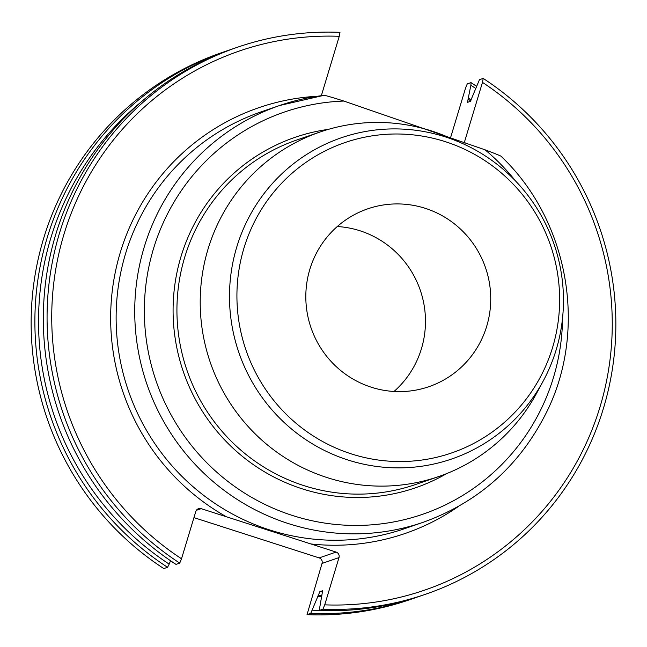 <?xml version="1.0" encoding="UTF-8"?>
<svg xmlns="http://www.w3.org/2000/svg" width="647" height="647" viewBox="0 0 647 647"><rect width="100%" height="100%" fill="white"/><g stroke="black" fill="none" stroke-linecap="round" stroke-linejoin="round"><path stroke-width="0.97" d="M464.991 142.566A225.107 220.894 71 0 0 464.433 142.138L464.158 143.092M317.451 96.241A225.107 220.894 71 0 0 115.781 269.936A225.107 220.894 71 0 0 226.418 516.783L310.892 543.957A225.107 220.894 71 0 0 458.553 506.375M321.333 95.699L339.263 36.305A285.028 279.698 -109 0 0 63.948 234.351A285.028 279.698 -109 0 0 181.516 558.782L179.737 563.1A289.225 283.815 -109 0 1 48.873 284.947A289.225 283.815 -109 0 1 237.368 47.263A289.225 283.815 -109 0 1 339.974 32.35L339.263 36.305M226.418 516.783L201.193 508.663A4.408 4.327 71 0 0 195.782 511.526L181.516 558.782M319.157 557.9L336.117 552.069A4.408 4.327 71 0 1 338.996 557.593L322.036 563.432A4.408 4.327 -109 0 0 319.157 557.9L193.946 517.624M336.117 552.069L310.892 543.957M464.433 142.138L482.476 82.379A285.028 279.698 -109 0 1 600.044 406.809A285.028 279.698 -109 0 1 324.729 604.848L338.996 557.593M450.644 137.455L465.589 87.96L467.263 83.9L471 82.614A289.225 283.815 -109 0 1 476.475 86.269M322.036 563.432L307.026 614.65L310.754 613.364L319.82 591.706L322.643 590.735L319.214 610.461L322.942 609.175L324.729 604.848M425.281 208.334A94.041 92.278 71 0 0 367.69 208.852A94.041 92.278 71 0 0 311.021 327.794A94.041 92.278 71 0 0 428.872 386.696A94.041 92.278 71 0 0 490.725 296.949A94.041 92.278 71 0 0 425.281 208.334M552.603 347.415A164.095 161.03 -109 0 1 280.313 408.111A164.095 161.03 -109 0 1 361.924 137.787A164.095 161.03 -109 0 1 552.603 347.415M556.185 349.768A169.829 166.651 -109 0 1 543.181 381.075A169.829 166.651 -109 0 1 321.624 449.018A169.829 166.651 -109 0 1 244.801 225.706A169.829 166.651 -109 0 1 461.254 142.947A169.829 166.651 -109 0 1 556.185 349.768M543.181 381.075L536.759 392.988A182.203 178.79 -109 0 1 438.642 476.572A182.203 178.79 -109 0 1 210.299 362.441A182.203 178.79 -109 0 1 320.095 131.988A182.203 178.79 -109 0 1 448.872 137.512L461.254 142.947M501.376 156.574C568.923 220.902 588.034 329.938 546.27 412.802C519.581 465.824 478.545 502.323 423.154 522.299A220.401 216.284 -109 0 1 146.934 384.245A220.401 216.284 -109 0 1 279.747 105.469A220.401 216.284 -109 0 1 323.532 95.432C322.57 94.591 329.347 96.468 343.864 101.061L485.072 149.813C498.384 154.827 503.827 157.164 501.385 156.833M323.532 95.432L279.747 105.469L261.145 111.866A220.401 216.284 71 0 0 128.332 390.642A220.401 216.284 71 0 0 404.553 528.696L423.154 522.299M225.18 51.461L221.444 52.747A289.225 283.815 71 0 0 32.948 290.422A289.225 283.815 71 0 0 163.812 568.584L167.549 567.298A289.225 283.815 -109 0 1 36.685 289.144A289.225 283.815 -109 0 1 225.18 51.461A289.225 283.815 -109 0 1 229.418 50.037M141.669 101.555A286.289 280.935 71 0 0 169.182 564.135L167.549 567.298M170.525 560.731L169.182 564.135M237.368 47.263L233.632 48.549A289.225 283.815 71 0 0 45.136 286.233A289.225 283.815 71 0 0 176 564.386L179.737 563.1M482.476 82.379L483.188 78.416A289.225 283.815 -109 0 1 614.052 356.578A289.225 283.815 -109 0 1 425.556 594.253A289.225 283.815 -109 0 1 322.942 609.175M319.214 610.461A289.225 283.815 71 0 0 421.82 595.539L425.556 594.253M483.188 78.416L479.451 79.702L470.393 101.361L467.571 102.331L468.299 98.004A272.888 267.785 -109 0 1 471.234 100.018M321.608 596.55A272.888 267.785 -109 0 1 317.806 596.477M312.396 610.202A286.289 280.935 71 0 0 319.214 610.388M475.626 88.421A286.289 280.935 71 0 0 470.887 85.25L471 82.614M468.299 98.004L470.887 85.25M417.582 596.963A289.225 283.815 -109 0 1 413.368 598.451A289.225 283.815 -109 0 1 310.754 613.364M307.026 614.65A289.225 283.815 71 0 0 409.632 599.737L413.368 598.451M337.273 226.531A94.041 92.278 -109 0 1 360.015 230.785A94.041 92.278 -109 0 1 421.448 348.676A94.041 92.278 -109 0 1 394.023 391.467M201.193 508.663L196.356 510.329M320.095 131.988L296.803 140.003A182.203 178.79 71 0 0 184.735 257.174A182.203 178.79 71 0 0 232.014 441.998A182.203 178.79 71 0 0 415.358 484.579L438.642 476.572M446.842 473.515A185.293 181.831 -109 0 1 183.344 371.718A185.293 181.831 -109 0 1 328.433 129.351M343.864 101.061A212.669 208.69 71 0 0 144.831 296.269A212.669 208.69 71 0 0 315.558 521.466A212.669 208.69 71 0 0 553.46 377.533A212.669 208.69 71 0 0 562.567 317.903M515.408 180.82A212.669 208.69 71 0 0 485.072 149.813M319.82 591.706A268.303 263.289 71 0 0 322.764 591.754M318.122 595.426A271.829 266.742 71 0 0 321.826 595.491M470.749 100.956A271.829 266.742 71 0 0 467.983 99.056"/></g></svg>
